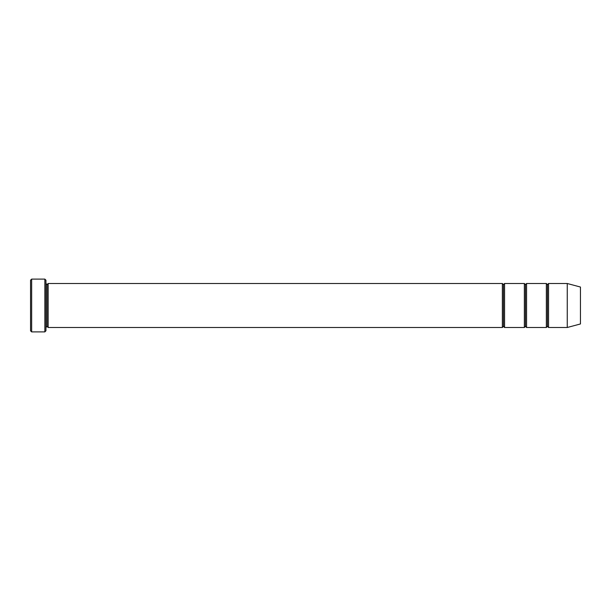 <?xml version="1.0" encoding="UTF-8"?>
<svg xmlns="http://www.w3.org/2000/svg" width="611" height="611" viewBox="0 0 611 611"><rect width="100%" height="100%" fill="white"/><g stroke="black" fill="none" stroke-linecap="round" stroke-linejoin="round"><path stroke-width="0.46" stroke-dasharray="3.06 2.29" d="M45.947 283.504L45.947 327.496L45.947 283.504M47.047 284.604L47.047 326.396L47.047 284.604M48.147 283.504L48.147 327.496L48.147 283.504M503.464 284.604L503.464 326.396L503.464 284.604M502.364 327.496L502.364 283.504L502.364 327.496M504.564 283.504L504.564 327.496L504.564 283.504M547.456 284.604L547.456 326.396L547.456 284.604M546.356 327.496L546.356 283.504L546.356 327.496M548.556 283.504L548.556 327.496L548.556 283.504M525.46 284.604L525.46 326.396L525.46 284.604M524.36 327.496L524.36 283.504L524.36 327.496M526.56 283.504L526.56 327.496L526.56 283.504M580.45 323.96L580.45 287.04L580.45 323.96M567.252 327.496L567.252 283.504L567.252 327.496M30.55 280.205L30.55 330.795L30.55 280.205M44.847 279.105L44.847 331.895L44.847 279.105M31.65 331.895L31.65 279.105L31.65 331.895M45.947 330.795L45.947 280.205L45.947 330.795"/><path stroke-width="0.92" d="M30.55 280.205L30.55 330.795L31.65 331.895L31.65 279.105L30.55 280.205L31.65 279.105L31.65 331.895L44.847 331.895L45.947 330.795L45.947 280.205L44.847 279.105L44.847 331.895L44.847 279.105L31.65 279.105L44.847 279.105L45.947 280.205L45.947 330.795L44.847 331.895L31.65 331.895L30.55 330.795L30.55 280.205M502.364 327.496L502.364 283.504L48.147 283.504L48.147 327.496L502.364 327.496L503.464 326.396L503.464 284.604L502.364 283.504L502.364 327.496L48.147 327.496L47.047 326.396L47.047 284.604L45.947 283.504L47.047 284.604L48.147 283.504L47.047 284.604L47.047 326.396L45.947 327.496L47.047 326.396L48.147 327.496L48.147 283.504L502.364 283.504L503.464 284.604L504.564 283.504L504.564 327.496L503.464 326.396L502.364 327.496M567.252 327.496L567.252 283.504L548.556 283.504L548.556 327.496L567.252 327.496L580.45 323.96L580.45 287.04L567.252 283.504L567.252 327.496L548.556 327.496L547.456 326.396L547.456 284.604L546.356 283.504L546.356 327.496L547.456 326.396L546.356 327.496L546.356 283.504L547.456 284.604L548.556 283.504L547.456 284.604L547.456 326.396L548.556 327.496L548.556 283.504L567.252 283.504L580.45 287.04L580.45 323.96L567.252 327.496M524.36 327.496L525.46 326.396L525.46 284.604L524.36 283.504L524.36 327.496L524.36 283.504L525.46 284.604L526.56 283.504L526.56 327.496L525.46 326.396L524.36 327.496L504.564 327.496L524.36 327.496M524.36 283.504L504.564 283.504L524.36 283.504M546.356 283.504L526.56 283.504L546.356 283.504M526.56 327.496L546.356 327.496L526.56 327.496L526.56 283.504L525.46 284.604L525.46 326.396L526.56 327.496M503.464 284.604L503.464 326.396L504.564 327.496L504.564 283.504L503.464 284.604"/></g></svg>

